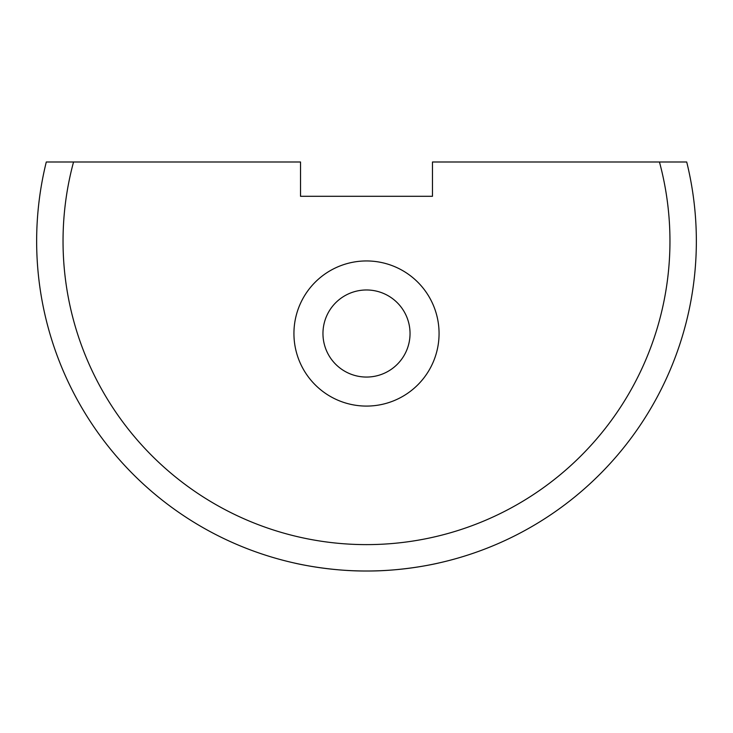 <?xml version="1.0" encoding="UTF-8"?>
<svg xmlns="http://www.w3.org/2000/svg" width="733" height="733" viewBox="0 0 733 733"><rect width="100%" height="100%" fill="white"/><g stroke="black" fill="none" stroke-linecap="round" stroke-linejoin="round"><path stroke-width="1.1" d="M322.96 333.515A43.54 43.54 0 0 0 366.5 377.055A43.54 43.54 0 0 0 410.04 333.515A43.54 43.54 0 0 0 366.5 289.975A43.54 43.54 0 0 0 322.96 333.515M366.5 571.007C405.358 571.264 440.002 562.724 439.067 562.926C440.002 562.724 405.358 571.264 366.5 571.007C327.642 571.264 292.998 562.724 293.933 562.926C292.998 562.724 327.642 571.264 366.5 571.007C405.358 571.264 440.002 562.724 439.067 562.926C440.002 562.724 405.358 571.264 366.5 571.007C327.642 571.264 292.998 562.724 293.933 562.926C292.998 562.724 327.642 571.264 366.5 571.007M439.067 333.515A72.567 72.567 0 0 1 366.5 406.082A72.567 72.567 0 0 1 293.933 333.515A72.567 72.567 0 0 1 366.5 260.948A72.567 72.567 0 0 1 439.067 333.515M686.711 161.993A329.85 329.85 0 0 1 406.375 568.588A329.85 329.85 0 0 1 46.289 161.993L73.547 161.993A303.462 303.462 0 0 0 366.5 544.619A303.462 303.462 0 0 0 659.453 161.993L686.711 161.993M73.547 161.993L300.53 161.993L300.53 196.297L432.47 196.297L432.47 161.993L659.453 161.993"/></g></svg>
